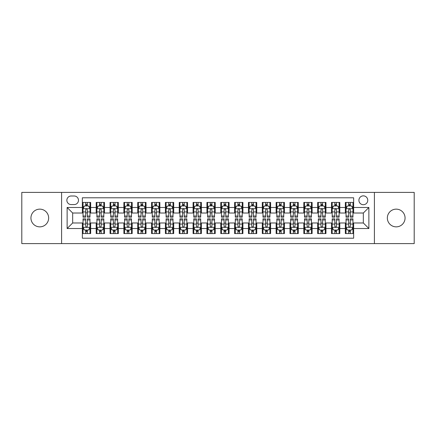 <?xml version="1.0" encoding="UTF-8"?>
<svg xmlns="http://www.w3.org/2000/svg" width="436" height="436" viewBox="0 0 436 436"><rect width="100%" height="100%" fill="white"/><g stroke="black" fill="none" stroke-linecap="round" stroke-linejoin="round"><path stroke-width="0.65" d="M396.204 209.144A8.856 8.856 0 0 0 387.348 218A8.856 8.856 0 0 0 396.204 226.856A8.856 8.856 0 0 0 405.066 218A8.856 8.856 0 0 0 396.204 209.144M39.796 209.144A8.856 8.856 0 0 0 30.934 218A8.856 8.856 0 0 0 39.796 226.856A8.856 8.856 0 0 0 48.652 218A8.856 8.856 0 0 0 39.796 209.144M363.335 195.857A4.431 4.431 0 0 0 358.904 200.282A4.431 4.431 0 0 0 363.335 204.713A4.431 4.431 0 0 0 367.761 200.282A4.431 4.431 0 0 0 363.335 195.857M374.404 243.604L414.2 243.604L414.2 192.396L374.404 192.396L374.404 243.604L61.596 243.604L61.596 192.396L21.8 192.396L21.8 243.604L61.596 243.604M353.645 202.429L345.339 202.429L345.339 207.482L339.802 207.482L339.802 213.019L345.339 213.019L345.339 207.482M339.802 207.482L339.802 202.429L331.496 202.429L331.496 207.482L325.965 207.482L325.965 213.019L331.496 213.019L331.496 207.482M325.965 207.482L325.965 202.429L317.659 202.429L317.659 207.482L312.122 207.482L312.122 213.019L317.659 213.019L317.659 207.482M312.122 207.482L312.122 202.429L303.816 202.429L303.816 207.482L298.279 207.482L298.279 213.019L303.816 213.019L303.816 207.482M298.279 207.482L298.279 202.429L289.973 202.429L289.973 207.482L284.435 207.482L284.435 213.019L289.973 213.019L289.973 207.482M284.435 207.482L284.435 202.429L276.135 202.429L276.135 207.482L270.598 207.482L270.598 213.019L276.135 213.019L276.135 207.482M270.598 207.482L270.598 202.429L262.292 202.429L262.292 207.482L256.755 207.482L256.755 213.019L262.292 213.019L262.292 207.482M256.755 207.482L256.755 202.429L248.449 202.429L248.449 207.482L242.912 207.482L242.912 213.019L248.449 213.019L248.449 207.482M242.912 207.482L242.912 202.429L234.612 202.429L234.612 207.482L229.074 207.482L229.074 213.019L234.612 213.019L234.612 207.482M229.074 207.482L229.074 202.429L220.769 202.429L220.769 207.482L215.231 207.482L215.231 213.019L220.769 213.019L220.769 207.482M215.231 207.482L215.231 202.429L206.926 202.429L206.926 207.482L201.388 207.482L201.388 213.019L206.926 213.019L206.926 207.482M201.388 207.482L201.388 202.429L193.088 202.429L193.088 207.482L187.551 207.482L187.551 213.019L193.088 213.019L193.088 207.482M187.551 207.482L187.551 202.429L179.245 202.429L179.245 207.482L173.708 207.482L173.708 213.019L179.245 213.019L179.245 207.482M173.708 207.482L173.708 202.429L165.402 202.429L165.402 207.482L159.865 207.482L159.865 213.019L165.402 213.019L165.402 207.482M159.865 207.482L159.865 202.429L151.565 202.429L151.565 207.482L146.027 207.482L146.027 213.019L151.565 213.019L151.565 207.482M146.027 207.482L146.027 202.429L137.721 202.429L137.721 207.482L132.184 207.482L132.184 213.019L137.721 213.019L137.721 207.482M132.184 207.482L132.184 202.429L123.879 202.429L123.879 207.482L118.341 207.482L118.341 213.019L123.879 213.019L123.879 207.482M118.341 207.482L118.341 202.429L110.036 202.429L110.036 207.482L104.504 207.482L104.504 213.019L110.036 213.019L110.036 207.482M104.504 207.482L104.504 202.429L96.198 202.429L96.198 213.019L90.661 213.019L90.661 202.429L82.355 202.429M82.355 233.571L90.661 233.571L90.661 222.981L96.198 222.981L96.198 233.571L104.504 233.571L104.504 222.981L110.036 222.981L110.036 228.519L104.504 228.519M110.036 228.519L110.036 233.571L118.341 233.571L118.341 222.981L123.879 222.981L123.879 228.519L118.341 228.519M123.879 228.519L123.879 233.571L132.184 233.571L132.184 222.981L137.721 222.981L137.721 228.519L132.184 228.519M137.721 228.519L137.721 233.571L146.027 233.571L146.027 222.981L151.565 222.981L151.565 228.519L146.027 228.519M151.565 228.519L151.565 233.571L159.865 233.571L159.865 222.981L165.402 222.981L165.402 228.519L159.865 228.519M165.402 228.519L165.402 233.571L173.708 233.571L173.708 222.981L179.245 222.981L179.245 228.519L173.708 228.519M179.245 228.519L179.245 233.571L187.551 233.571L187.551 222.981L193.088 222.981L193.088 228.519L187.551 228.519M193.088 228.519L193.088 233.571L201.388 233.571L201.388 222.981L206.926 222.981L206.926 228.519L201.388 228.519M206.926 228.519L206.926 233.571L215.231 233.571L215.231 222.981L220.769 222.981L220.769 228.519L215.231 228.519M220.769 228.519L220.769 233.571L229.074 233.571L229.074 222.981L234.612 222.981L234.612 228.519L229.074 228.519M234.612 228.519L234.612 233.571L242.912 233.571L242.912 222.981L248.449 222.981L248.449 228.519L242.912 228.519M248.449 228.519L248.449 233.571L256.755 233.571L256.755 222.981L262.292 222.981L262.292 228.519L256.755 228.519M262.292 228.519L262.292 233.571L270.598 233.571L270.598 222.981L276.135 222.981L276.135 228.519L270.598 228.519M276.135 228.519L276.135 233.571L284.435 233.571L284.435 222.981L289.973 222.981L289.973 228.519L284.435 228.519M289.973 228.519L289.973 233.571L298.279 233.571L298.279 222.981L303.816 222.981L303.816 228.519L298.279 228.519M303.816 228.519L303.816 233.571L312.122 233.571L312.122 222.981L317.659 222.981L317.659 228.519L312.122 228.519M317.659 228.519L317.659 233.571L325.965 233.571L325.965 222.981L331.496 222.981L331.496 228.519L325.965 228.519M331.496 228.519L331.496 233.571L339.802 233.571L339.802 222.981L345.339 222.981L345.339 228.519L339.802 228.519M71.144 204.577L74.191 204.577A4.289 4.289 0 0 0 78.48 200.282A4.289 4.289 0 0 0 74.191 195.993L71.144 195.993A4.289 4.289 0 0 0 66.855 200.282A4.289 4.289 0 0 0 71.144 204.577M374.404 192.396L61.596 192.396M353.645 207.482L353.645 197.791L82.355 197.791L82.355 213.019L72.665 213.019L72.665 222.981L82.355 222.981L82.355 238.209L353.645 238.209L353.645 222.981L363.335 222.981L363.335 213.019L353.645 213.019L353.645 207.482L368.872 207.482L368.872 228.519L353.645 228.519M82.355 228.519L67.128 228.519L67.128 207.482L82.355 207.482M345.339 228.519L345.339 233.571L353.645 233.571M82.355 205.89L83.047 205.89M85.679 205.89L87.336 205.89M89.969 205.89L90.661 205.89M82.355 212.877L83.047 212.877M85.679 212.877L87.336 212.877M89.969 212.877L90.661 212.877M82.355 223.123L83.047 223.123M85.679 223.123L87.336 223.123M89.969 223.123L90.661 223.123M82.355 230.11L83.047 230.11M85.679 230.11L87.336 230.11M89.969 230.11L90.661 230.11M96.198 212.877L96.89 212.877M99.517 212.877L101.179 212.877M103.812 212.877L104.504 212.877M96.198 205.89L96.89 205.89M99.517 205.89L101.179 205.89M103.812 205.89L104.504 205.89M96.198 223.123L96.89 223.123M99.517 223.123L101.179 223.123M103.812 223.123L104.504 223.123M96.198 230.11L96.89 230.11M99.517 230.11L101.179 230.11M103.812 230.11L104.504 230.11M110.036 223.123L110.728 223.123M113.36 223.123L115.022 223.123M117.649 223.123L118.341 223.123M110.036 230.11L110.728 230.11M113.36 230.11L115.022 230.11M117.649 230.11L118.341 230.11M110.036 205.89L110.728 205.89M113.36 205.89L115.022 205.89M117.649 205.89L118.341 205.89M110.036 212.877L110.728 212.877M113.36 212.877L115.022 212.877M117.649 212.877L118.341 212.877M123.879 223.123L124.571 223.123M127.203 223.123L128.86 223.123M131.492 223.123L132.184 223.123M123.879 230.11L124.571 230.11M127.203 230.11L128.86 230.11M131.492 230.11L132.184 230.11M123.879 205.89L124.571 205.89M127.203 205.89L128.86 205.89M131.492 205.89L132.184 205.89M123.879 212.877L124.571 212.877M127.203 212.877L128.86 212.877M131.492 212.877L132.184 212.877M137.721 223.123L138.414 223.123M141.041 223.123L142.703 223.123M145.335 223.123L146.027 223.123M137.721 230.11L138.414 230.11M141.041 230.11L142.703 230.11M145.335 230.11L146.027 230.11M137.721 205.89L138.414 205.89M141.041 205.89L142.703 205.89M145.335 205.89L146.027 205.89M137.721 212.877L138.414 212.877M141.041 212.877L142.703 212.877M145.335 212.877L146.027 212.877M151.565 223.123L152.257 223.123M154.884 223.123L156.546 223.123M159.173 223.123L159.865 223.123M151.565 230.11L152.257 230.11M154.884 230.11L156.546 230.11M159.173 230.11L159.865 230.11M151.565 205.89L152.257 205.89M154.884 205.89L156.546 205.89M159.173 205.89L159.865 205.89M151.565 212.877L152.257 212.877M154.884 212.877L156.546 212.877M159.173 212.877L159.865 212.877M165.402 223.123L166.094 223.123M168.727 223.123L170.383 223.123M173.016 223.123L173.708 223.123M165.402 230.11L166.094 230.11M168.727 230.11L170.383 230.11M173.016 230.11L173.708 230.11M165.402 205.89L166.094 205.89M168.727 205.89L170.383 205.89M173.016 205.89L173.708 205.89M165.402 212.877L166.094 212.877M168.727 212.877L170.383 212.877M173.016 212.877L173.708 212.877M179.245 223.123L179.937 223.123M182.564 223.123L184.226 223.123M186.859 223.123L187.551 223.123M179.245 230.11L179.937 230.11M182.564 230.11L184.226 230.11M186.859 230.11L187.551 230.11M179.245 205.89L179.937 205.89M182.564 205.89L184.226 205.89M186.859 205.89L187.551 205.89M179.245 212.877L179.937 212.877M182.564 212.877L184.226 212.877M186.859 212.877L187.551 212.877M193.088 223.123L193.78 223.123M196.407 223.123L198.069 223.123M200.696 223.123L201.388 223.123M193.088 230.11L193.78 230.11M196.407 230.11L198.069 230.11M200.696 230.11L201.388 230.11M193.088 205.89L193.78 205.89M196.407 205.89L198.069 205.89M200.696 205.89L201.388 205.89M193.088 212.877L193.78 212.877M196.407 212.877L198.069 212.877M200.696 212.877L201.388 212.877M206.926 223.123L207.618 223.123M210.25 223.123L211.912 223.123M214.539 223.123L215.231 223.123M206.926 230.11L207.618 230.11M210.25 230.11L211.912 230.11M214.539 230.11L215.231 230.11M206.926 205.89L207.618 205.89M210.25 205.89L211.912 205.89M214.539 205.89L215.231 205.89M206.926 212.877L207.618 212.877M210.25 212.877L211.912 212.877M214.539 212.877L215.231 212.877M220.769 223.123L221.461 223.123M224.088 223.123L225.75 223.123M228.382 223.123L229.074 223.123M220.769 230.11L221.461 230.11M224.088 230.11L225.75 230.11M228.382 230.11L229.074 230.11M220.769 205.89L221.461 205.89M224.088 205.89L225.75 205.89M228.382 205.89L229.074 205.89M220.769 212.877L221.461 212.877M224.088 212.877L225.75 212.877M228.382 212.877L229.074 212.877M234.612 223.123L235.304 223.123M237.931 223.123L239.593 223.123M242.22 223.123L242.912 223.123M234.612 230.11L235.304 230.11M237.931 230.11L239.593 230.11M242.22 230.11L242.912 230.11M234.612 205.89L235.304 205.89M237.931 205.89L239.593 205.89M242.22 205.89L242.912 205.89M234.612 212.877L235.304 212.877M237.931 212.877L239.593 212.877M242.22 212.877L242.912 212.877M248.449 223.123L249.141 223.123M251.774 223.123L253.436 223.123M256.063 223.123L256.755 223.123M248.449 230.11L249.141 230.11M251.774 230.11L253.436 230.11M256.063 230.11L256.755 230.11M248.449 205.89L249.141 205.89M251.774 205.89L253.436 205.89M256.063 205.89L256.755 205.89M248.449 212.877L249.141 212.877M251.774 212.877L253.436 212.877M256.063 212.877L256.755 212.877M262.292 223.123L262.984 223.123M265.617 223.123L267.273 223.123M269.906 223.123L270.598 223.123M262.292 230.11L262.984 230.11M265.617 230.11L267.273 230.11M269.906 230.11L270.598 230.11M262.292 205.89L262.984 205.89M265.617 205.89L267.273 205.89M269.906 205.89L270.598 205.89M262.292 212.877L262.984 212.877M265.617 212.877L267.273 212.877M269.906 212.877L270.598 212.877M276.135 223.123L276.827 223.123M279.454 223.123L281.116 223.123M283.743 223.123L284.435 223.123M276.135 230.11L276.827 230.11M279.454 230.11L281.116 230.11M283.743 230.11L284.435 230.11M276.135 205.89L276.827 205.89M279.454 205.89L281.116 205.89M283.743 205.89L284.435 205.89M276.135 212.877L276.827 212.877M279.454 212.877L281.116 212.877M283.743 212.877L284.435 212.877M289.973 223.123L290.665 223.123M293.297 223.123L294.959 223.123M297.586 223.123L298.279 223.123M289.973 230.11L290.665 230.11M293.297 230.11L294.959 230.11M297.586 230.11L298.279 230.11M289.973 205.89L290.665 205.89M293.297 205.89L294.959 205.89M297.586 205.89L298.279 205.89M289.973 212.877L290.665 212.877M293.297 212.877L294.959 212.877M297.586 212.877L298.279 212.877M303.816 223.123L304.508 223.123M307.14 223.123L308.797 223.123M311.429 223.123L312.122 223.123M303.816 230.11L304.508 230.11M307.14 230.11L308.797 230.11M311.429 230.11L312.122 230.11M303.816 205.89L304.508 205.89M307.14 205.89L308.797 205.89M311.429 205.89L312.122 205.89M303.816 212.877L304.508 212.877M307.14 212.877L308.797 212.877M311.429 212.877L312.122 212.877M317.659 223.123L318.351 223.123M320.978 223.123L322.64 223.123M325.272 223.123L325.965 223.123M317.659 230.11L318.351 230.11M320.978 230.11L322.64 230.11M325.272 230.11L325.965 230.11M317.659 205.89L318.351 205.89M320.978 205.89L322.64 205.89M325.272 205.89L325.965 205.89M317.659 212.877L318.351 212.877M320.978 212.877L322.64 212.877M325.272 212.877L325.965 212.877M331.496 223.123L332.188 223.123M334.821 223.123L336.483 223.123M339.11 223.123L339.802 223.123M331.496 230.11L332.188 230.11M334.821 230.11L336.483 230.11M339.11 230.11L339.802 230.11M331.496 205.89L332.188 205.89M334.821 205.89L336.483 205.89M339.11 205.89L339.802 205.89M331.496 212.877L332.188 212.877M334.821 212.877L336.483 212.877M339.11 212.877L339.802 212.877M345.339 223.123L346.031 223.123M348.664 223.123L350.321 223.123M352.953 223.123L353.645 223.123M345.339 230.11L346.031 230.11M348.664 230.11L350.321 230.11M352.953 230.11L353.645 230.11M345.339 205.89L346.031 205.89M348.664 205.89L350.321 205.89M352.953 205.89L353.645 205.89M345.339 212.877L346.031 212.877M348.664 212.877L350.321 212.877M352.953 212.877L353.645 212.877M72.665 213.019L67.128 207.482M72.665 222.981L67.128 228.519M368.872 207.482L363.335 213.019M368.872 228.519L363.335 222.981M87.336 204.228L85.679 204.228M89.969 216.043L87.336 216.043L87.336 217.172L89.969 217.172L89.969 208.724L88.584 205.956L84.431 205.956L83.047 208.724L83.047 217.172L85.679 217.172L85.679 216.043L83.047 216.043M83.047 208.724L83.047 202.429M89.969 208.724L89.969 202.429M85.679 205.956L85.679 202.429M87.336 202.429L87.336 205.956M87.336 216.043L87.336 209.765C86.786 208.697 86.23 208.697 85.679 209.765L85.679 216.043M85.679 231.772L87.336 231.772M83.047 219.957L85.679 219.957L85.679 218.828L83.047 218.828L83.047 227.276L84.431 230.045L88.584 230.045L89.969 227.276L89.969 218.828L87.336 218.828L87.336 219.957L89.969 219.957M89.969 227.276L89.969 233.571M83.047 227.276L83.047 233.571M87.336 230.045L87.336 233.571M85.679 233.571L85.679 230.045M85.679 219.957L85.679 226.235C86.23 227.303 86.786 227.303 87.336 226.235L87.336 219.957M101.179 204.228L99.517 204.228M103.812 216.043L101.179 216.043L101.179 217.172L103.812 217.172L103.812 208.724L102.427 205.956L98.274 205.956L96.89 208.724L96.89 217.172L99.517 217.172L99.517 216.043L96.89 216.043M96.89 208.724L96.89 202.429M103.812 208.724L103.812 202.429M99.517 205.956L99.517 202.429M101.179 202.429L101.179 205.956M101.179 216.043L101.179 209.765C100.629 208.697 100.073 208.697 99.517 209.765L99.517 216.043M115.022 204.228L113.36 204.228M117.649 216.043L115.022 216.043L115.022 217.172L117.649 217.172L117.649 208.724L116.265 205.956L112.112 205.956L110.728 208.724L110.728 217.172L113.36 217.172L113.36 216.043L110.728 216.043M110.728 208.724L110.728 202.429M117.649 208.724L117.649 202.429M113.36 205.956L113.36 202.429M115.022 202.429L115.022 205.956M115.022 216.043L115.022 209.765C114.466 208.697 113.916 208.697 113.36 209.765L113.36 216.043M128.86 204.228L127.203 204.228M131.492 216.043L128.86 216.043L128.86 217.172L131.492 217.172L131.492 208.724L130.108 205.956L125.955 205.956L124.571 208.724L124.571 217.172L127.203 217.172L127.203 216.043L124.571 216.043M124.571 208.724L124.571 202.429M131.492 208.724L131.492 202.429M127.203 205.956L127.203 202.429M128.86 202.429L128.86 205.956M128.86 216.043L128.86 209.765C128.309 208.697 127.753 208.697 127.203 209.765L127.203 216.043M142.703 204.228L141.041 204.228M145.335 216.043L142.703 216.043L142.703 217.172L145.335 217.172L145.335 208.724L143.951 205.956L139.798 205.956L138.414 208.724L138.414 217.172L141.041 217.172L141.041 216.043L138.414 216.043M138.414 208.724L138.414 202.429M145.335 208.724L145.335 202.429M141.041 205.956L141.041 202.429M142.703 202.429L142.703 205.956M142.703 216.043L142.703 209.765C142.152 208.697 141.596 208.697 141.041 209.765L141.041 216.043M99.517 231.772L101.179 231.772M96.89 219.957L99.517 219.957L99.517 218.828L96.89 218.828L96.89 227.276L98.274 230.045L102.427 230.045L103.812 227.276L103.812 218.828L101.179 218.828L101.179 219.957L103.812 219.957M103.812 227.276L103.812 233.571M96.89 227.276L96.89 233.571M101.179 230.045L101.179 233.571M99.517 233.571L99.517 230.045M99.517 219.957L99.517 226.235C100.073 227.303 100.623 227.303 101.179 226.235L101.179 219.957M113.36 231.772L115.022 231.772M110.728 219.957L113.36 219.957L113.36 218.828L110.728 218.828L110.728 227.276L112.112 230.045L116.265 230.045L117.649 227.276L117.649 218.828L115.022 218.828L115.022 219.957L117.649 219.957M117.649 227.276L117.649 233.571M110.728 227.276L110.728 233.571M115.022 230.045L115.022 233.571M113.36 233.571L113.36 230.045M113.36 219.957L113.36 226.235C113.91 227.303 114.466 227.303 115.022 226.235L115.022 219.957M127.203 231.772L128.86 231.772M124.571 219.957L127.203 219.957L127.203 218.828L124.571 218.828L124.571 227.276L125.955 230.045L130.108 230.045L131.492 227.276L131.492 218.828L128.86 218.828L128.86 219.957L131.492 219.957M131.492 227.276L131.492 233.571M124.571 227.276L124.571 233.571M128.86 230.045L128.86 233.571M127.203 233.571L127.203 230.045M127.203 219.957L127.203 226.235C127.753 227.303 128.309 227.303 128.86 226.235L128.86 219.957M141.041 231.772L142.703 231.772M138.414 219.957L141.041 219.957L141.041 218.828L138.414 218.828L138.414 227.276L139.798 230.045L143.951 230.045L145.335 227.276L145.335 218.828L142.703 218.828L142.703 219.957L145.335 219.957M145.335 227.276L145.335 233.571M138.414 227.276L138.414 233.571M142.703 230.045L142.703 233.571M141.041 233.571L141.041 230.045M141.041 219.957L141.041 226.235C141.596 227.303 142.147 227.303 142.703 226.235L142.703 219.957M156.546 204.228L154.884 204.228M159.173 216.043L156.546 216.043L156.546 217.172L159.173 217.172L159.173 208.724L157.788 205.956L153.636 205.956L152.257 208.724L152.257 217.172L154.884 217.172L154.884 216.043L152.257 216.043M152.257 208.724L152.257 202.429M159.173 208.724L159.173 202.429M154.884 205.956L154.884 202.429M156.546 202.429L156.546 205.956M156.546 216.043L156.546 209.765C155.99 208.697 155.439 208.697 154.884 209.765L154.884 216.043M154.884 231.772L156.546 231.772M152.257 219.957L154.884 219.957L154.884 218.828L152.257 218.828L152.257 227.276L153.636 230.045L157.788 230.045L159.173 227.276L159.173 218.828L156.546 218.828L156.546 219.957L159.173 219.957M159.173 227.276L159.173 233.571M152.257 227.276L152.257 233.571M156.546 230.045L156.546 233.571M154.884 233.571L154.884 230.045M154.884 219.957L154.884 226.235C155.434 227.303 155.99 227.303 156.546 226.235L156.546 219.957M170.383 204.228L168.727 204.228M173.016 216.043L170.383 216.043L170.383 217.172L173.016 217.172L173.016 208.724L171.631 205.956L167.479 205.956L166.094 208.724L166.094 217.172L168.727 217.172L168.727 216.043L166.094 216.043M166.094 208.724L166.094 202.429M173.016 208.724L173.016 202.429M168.727 205.956L168.727 202.429M170.383 202.429L170.383 205.956M170.383 216.043L170.383 209.765C169.833 208.697 169.277 208.697 168.727 209.765L168.727 216.043M168.727 231.772L170.383 231.772M166.094 219.957L168.727 219.957L168.727 218.828L166.094 218.828L166.094 227.276L167.479 230.045L171.631 230.045L173.016 227.276L173.016 218.828L170.383 218.828L170.383 219.957L173.016 219.957M173.016 227.276L173.016 233.571M166.094 227.276L166.094 233.571M170.383 230.045L170.383 233.571M168.727 233.571L168.727 230.045M168.727 219.957L168.727 226.235C169.277 227.303 169.833 227.303 170.383 226.235L170.383 219.957M184.226 204.228L182.564 204.228M186.859 216.043L184.226 216.043L184.226 217.172L186.859 217.172L186.859 208.724L185.474 205.956L181.322 205.956L179.937 208.724L179.937 217.172L182.564 217.172L182.564 216.043L179.937 216.043M179.937 208.724L179.937 202.429M186.859 208.724L186.859 202.429M182.564 205.956L182.564 202.429M184.226 202.429L184.226 205.956M184.226 216.043L184.226 209.765C183.676 208.697 183.12 208.697 182.564 209.765L182.564 216.043M182.564 231.772L184.226 231.772M179.937 219.957L182.564 219.957L182.564 218.828L179.937 218.828L179.937 227.276L181.322 230.045L185.474 230.045L186.859 227.276L186.859 218.828L184.226 218.828L184.226 219.957L186.859 219.957M186.859 227.276L186.859 233.571M179.937 227.276L179.937 233.571M184.226 230.045L184.226 233.571M182.564 233.571L182.564 230.045M182.564 219.957L182.564 226.235C183.12 227.303 183.67 227.303 184.226 226.235L184.226 219.957M198.069 204.228L196.407 204.228M200.696 216.043L198.069 216.043L198.069 217.172L200.696 217.172L200.696 208.724L199.312 205.956L195.165 205.956L193.78 208.724L193.78 217.172L196.407 217.172L196.407 216.043L193.78 216.043M193.78 208.724L193.78 202.429M200.696 208.724L200.696 202.429M196.407 205.956L196.407 202.429M198.069 202.429L198.069 205.956M198.069 216.043L198.069 209.765C197.513 208.697 196.963 208.697 196.407 209.765L196.407 216.043M196.407 231.772L198.069 231.772M193.78 219.957L196.407 219.957L196.407 218.828L193.78 218.828L193.78 227.276L195.165 230.045L199.312 230.045L200.696 227.276L200.696 218.828L198.069 218.828L198.069 219.957L200.696 219.957M200.696 227.276L200.696 233.571M193.78 227.276L193.78 233.571M198.069 230.045L198.069 233.571M196.407 233.571L196.407 230.045M196.407 219.957L196.407 226.235C196.963 227.303 197.513 227.303 198.069 226.235L198.069 219.957M211.912 204.228L210.25 204.228M214.539 216.043L211.912 216.043L211.912 217.172L214.539 217.172L214.539 208.724L213.155 205.956L209.002 205.956L207.618 208.724L207.618 217.172L210.25 217.172L210.25 216.043L207.618 216.043M207.618 208.724L207.618 202.429M214.539 208.724L214.539 202.429M210.25 205.956L210.25 202.429M211.912 202.429L211.912 205.956M211.912 216.043L211.912 209.765C211.356 208.697 210.806 208.697 210.25 209.765L210.25 216.043M210.25 231.772L211.912 231.772M207.618 219.957L210.25 219.957L210.25 218.828L207.618 218.828L207.618 227.276L209.002 230.045L213.155 230.045L214.539 227.276L214.539 218.828L211.912 218.828L211.912 219.957L214.539 219.957M214.539 227.276L214.539 233.571M207.618 227.276L207.618 233.571M211.912 230.045L211.912 233.571M210.25 233.571L210.25 230.045M210.25 219.957L210.25 226.235C210.801 227.303 211.356 227.303 211.912 226.235L211.912 219.957M225.75 204.228L224.088 204.228M228.382 216.043L225.75 216.043L225.75 217.172L228.382 217.172L228.382 208.724L226.998 205.956L222.845 205.956L221.461 208.724L221.461 217.172L224.088 217.172L224.088 216.043L221.461 216.043M221.461 208.724L221.461 202.429M228.382 208.724L228.382 202.429M224.088 205.956L224.088 202.429M225.75 202.429L225.75 205.956M225.75 216.043L225.75 209.765C225.199 208.697 224.644 208.697 224.088 209.765L224.088 216.043M224.088 231.772L225.75 231.772M221.461 219.957L224.088 219.957L224.088 218.828L221.461 218.828L221.461 227.276L222.845 230.045L226.998 230.045L228.382 227.276L228.382 218.828L225.75 218.828L225.75 219.957L228.382 219.957M228.382 227.276L228.382 233.571M221.461 227.276L221.461 233.571M225.75 230.045L225.75 233.571M224.088 233.571L224.088 230.045M224.088 219.957L224.088 226.235C224.644 227.303 225.194 227.303 225.75 226.235L225.75 219.957M239.593 204.228L237.931 204.228M242.22 216.043L239.593 216.043L239.593 217.172L242.22 217.172L242.22 208.724L240.835 205.956L236.688 205.956L235.304 208.724L235.304 217.172L237.931 217.172L237.931 216.043L235.304 216.043M235.304 208.724L235.304 202.429M242.22 208.724L242.22 202.429M237.931 205.956L237.931 202.429M239.593 202.429L239.593 205.956M239.593 216.043L239.593 209.765C239.037 208.697 238.487 208.697 237.931 209.765L237.931 216.043M237.931 231.772L239.593 231.772M235.304 219.957L237.931 219.957L237.931 218.828L235.304 218.828L235.304 227.276L236.688 230.045L240.835 230.045L242.22 227.276L242.22 218.828L239.593 218.828L239.593 219.957L242.22 219.957M242.22 227.276L242.22 233.571M235.304 227.276L235.304 233.571M239.593 230.045L239.593 233.571M237.931 233.571L237.931 230.045M237.931 219.957L237.931 226.235C238.487 227.303 239.037 227.303 239.593 226.235L239.593 219.957M253.436 204.228L251.774 204.228M256.063 216.043L253.436 216.043L253.436 217.172L256.063 217.172L256.063 208.724L254.679 205.956L250.526 205.956L249.141 208.724L249.141 217.172L251.774 217.172L251.774 216.043L249.141 216.043M249.141 208.724L249.141 202.429M256.063 208.724L256.063 202.429M251.774 205.956L251.774 202.429M253.436 202.429L253.436 205.956M253.436 216.043L253.436 209.765C252.88 208.697 252.33 208.697 251.774 209.765L251.774 216.043M251.774 231.772L253.436 231.772M249.141 219.957L251.774 219.957L251.774 218.828L249.141 218.828L249.141 227.276L250.526 230.045L254.679 230.045L256.063 227.276L256.063 218.828L253.436 218.828L253.436 219.957L256.063 219.957M256.063 227.276L256.063 233.571M249.141 227.276L249.141 233.571M253.436 230.045L253.436 233.571M251.774 233.571L251.774 230.045M251.774 219.957L251.774 226.235C252.324 227.303 252.88 227.303 253.436 226.235L253.436 219.957M267.273 204.228L265.617 204.228M269.906 216.043L267.273 216.043L267.273 217.172L269.906 217.172L269.906 208.724L268.522 205.956L264.369 205.956L262.984 208.724L262.984 217.172L265.617 217.172L265.617 216.043L262.984 216.043M262.984 208.724L262.984 202.429M269.906 208.724L269.906 202.429M265.617 205.956L265.617 202.429M267.273 202.429L267.273 205.956M267.273 216.043L267.273 209.765C266.723 208.697 266.167 208.697 265.617 209.765L265.617 216.043M265.617 231.772L267.273 231.772M262.984 219.957L265.617 219.957L265.617 218.828L262.984 218.828L262.984 227.276L264.369 230.045L268.522 230.045L269.906 227.276L269.906 218.828L267.273 218.828L267.273 219.957L269.906 219.957M269.906 227.276L269.906 233.571M262.984 227.276L262.984 233.571M267.273 230.045L267.273 233.571M265.617 233.571L265.617 230.045M265.617 219.957L265.617 226.235C266.167 227.303 266.723 227.303 267.273 226.235L267.273 219.957M281.116 204.228L279.454 204.228M283.743 216.043L281.116 216.043L281.116 217.172L283.743 217.172L283.743 208.724L282.365 205.956L278.212 205.956L276.827 208.724L276.827 217.172L279.454 217.172L279.454 216.043L276.827 216.043M276.827 208.724L276.827 202.429M283.743 208.724L283.743 202.429M279.454 205.956L279.454 202.429M281.116 202.429L281.116 205.956M281.116 216.043L281.116 209.765C280.566 208.697 280.01 208.697 279.454 209.765L279.454 216.043M279.454 231.772L281.116 231.772M276.827 219.957L279.454 219.957L279.454 218.828L276.827 218.828L276.827 227.276L278.212 230.045L282.365 230.045L283.743 227.276L283.743 218.828L281.116 218.828L281.116 219.957L283.743 219.957M283.743 227.276L283.743 233.571M276.827 227.276L276.827 233.571M281.116 230.045L281.116 233.571M279.454 233.571L279.454 230.045M279.454 219.957L279.454 226.235C280.01 227.303 280.561 227.303 281.116 226.235L281.116 219.957M294.959 204.228L293.297 204.228M297.586 216.043L294.959 216.043L294.959 217.172L297.586 217.172L297.586 208.724L296.202 205.956L292.049 205.956L290.665 208.724L290.665 217.172L293.297 217.172L293.297 216.043L290.665 216.043M290.665 208.724L290.665 202.429M297.586 208.724L297.586 202.429M293.297 205.956L293.297 202.429M294.959 202.429L294.959 205.956M294.959 216.043L294.959 209.765C294.404 208.697 293.853 208.697 293.297 209.765L293.297 216.043M293.297 231.772L294.959 231.772M290.665 219.957L293.297 219.957L293.297 218.828L290.665 218.828L290.665 227.276L292.049 230.045L296.202 230.045L297.586 227.276L297.586 218.828L294.959 218.828L294.959 219.957L297.586 219.957M297.586 227.276L297.586 233.571M290.665 227.276L290.665 233.571M294.959 230.045L294.959 233.571M293.297 233.571L293.297 230.045M293.297 219.957L293.297 226.235C293.848 227.303 294.404 227.303 294.959 226.235L294.959 219.957M308.797 204.228L307.14 204.228M311.429 216.043L308.797 216.043L308.797 217.172L311.429 217.172L311.429 208.724L310.045 205.956L305.892 205.956L304.508 208.724L304.508 217.172L307.14 217.172L307.14 216.043L304.508 216.043M304.508 208.724L304.508 202.429M311.429 208.724L311.429 202.429M307.14 205.956L307.14 202.429M308.797 202.429L308.797 205.956M308.797 216.043L308.797 209.765C308.247 208.697 307.691 208.697 307.14 209.765L307.14 216.043M307.14 231.772L308.797 231.772M304.508 219.957L307.14 219.957L307.14 218.828L304.508 218.828L304.508 227.276L305.892 230.045L310.045 230.045L311.429 227.276L311.429 218.828L308.797 218.828L308.797 219.957L311.429 219.957M311.429 227.276L311.429 233.571M304.508 227.276L304.508 233.571M308.797 230.045L308.797 233.571M307.14 233.571L307.14 230.045M307.14 219.957L307.14 226.235C307.691 227.303 308.247 227.303 308.797 226.235L308.797 219.957M322.64 204.228L320.978 204.228M325.272 216.043L322.64 216.043L322.64 217.172L325.272 217.172L325.272 208.724L323.888 205.956L319.735 205.956L318.351 208.724L318.351 217.172L320.978 217.172L320.978 216.043L318.351 216.043M318.351 208.724L318.351 202.429M325.272 208.724L325.272 202.429M320.978 205.956L320.978 202.429M322.64 202.429L322.64 205.956M322.64 216.043L322.64 209.765C322.09 208.697 321.534 208.697 320.978 209.765L320.978 216.043M320.978 231.772L322.64 231.772M318.351 219.957L320.978 219.957L320.978 218.828L318.351 218.828L318.351 227.276L319.735 230.045L323.888 230.045L325.272 227.276L325.272 218.828L322.64 218.828L322.64 219.957L325.272 219.957M325.272 227.276L325.272 233.571M318.351 227.276L318.351 233.571M322.64 230.045L322.64 233.571M320.978 233.571L320.978 230.045M320.978 219.957L320.978 226.235C321.534 227.303 322.084 227.303 322.64 226.235L322.64 219.957M336.483 204.228L334.821 204.228M339.11 216.043L336.483 216.043L336.483 217.172L339.11 217.172L339.11 208.724L337.726 205.956L333.573 205.956L332.188 208.724L332.188 217.172L334.821 217.172L334.821 216.043L332.188 216.043M332.188 208.724L332.188 202.429M339.11 208.724L339.11 202.429M334.821 205.956L334.821 202.429M336.483 202.429L336.483 205.956M336.483 216.043L336.483 209.765C335.927 208.697 335.377 208.697 334.821 209.765L334.821 216.043M334.821 231.772L336.483 231.772M332.188 219.957L334.821 219.957L334.821 218.828L332.188 218.828L332.188 227.276L333.573 230.045L337.726 230.045L339.11 227.276L339.11 218.828L336.483 218.828L336.483 219.957L339.11 219.957M339.11 227.276L339.11 233.571M332.188 227.276L332.188 233.571M336.483 230.045L336.483 233.571M334.821 233.571L334.821 230.045M334.821 219.957L334.821 226.235C335.371 227.303 335.927 227.303 336.483 226.235L336.483 219.957M350.321 204.228L348.664 204.228M352.953 216.043L350.321 216.043L350.321 217.172L352.953 217.172L352.953 208.724L351.569 205.956L347.416 205.956L346.031 208.724L346.031 217.172L348.664 217.172L348.664 216.043L346.031 216.043M346.031 208.724L346.031 202.429M352.953 208.724L352.953 202.429M348.664 205.956L348.664 202.429M350.321 202.429L350.321 205.956M350.321 216.043L350.321 209.765C349.77 208.697 349.214 208.697 348.664 209.765L348.664 216.043M348.664 231.772L350.321 231.772M346.031 219.957L348.664 219.957L348.664 218.828L346.031 218.828L346.031 227.276L347.416 230.045L351.569 230.045L352.953 227.276L352.953 218.828L350.321 218.828L350.321 219.957L352.953 219.957M352.953 227.276L352.953 233.571M346.031 227.276L346.031 233.571M350.321 230.045L350.321 233.571M348.664 233.571L348.664 230.045M348.664 219.957L348.664 226.235C349.214 227.303 349.77 227.303 350.321 226.235L350.321 219.957M96.198 228.519L90.661 228.519M96.198 207.482L90.661 207.482M89.936 208.659L83.08 208.659M83.047 206.719L84.05 206.719M88.966 206.719L89.969 206.719M85.679 211.934L83.047 211.934M89.969 211.934L87.336 211.934M87.336 205.111L85.679 205.111M83.08 227.341L89.936 227.341M89.969 229.282L88.966 229.282M84.05 229.282L83.047 229.282M87.336 224.066L89.969 224.066M83.047 224.066L85.679 224.066M85.679 230.889L87.336 230.889M103.773 208.659L96.923 208.659M96.89 206.719L97.893 206.719M102.809 206.719L103.812 206.719M99.517 211.934L96.89 211.934M103.812 211.934L101.179 211.934M101.179 205.111L99.517 205.111M117.616 208.659L110.766 208.659M110.728 206.719L111.736 206.719M116.646 206.719L117.649 206.719M113.36 211.934L110.728 211.934M117.649 211.934L115.022 211.934M115.022 205.111L113.36 205.111M131.459 208.659L124.603 208.659M124.571 206.719L125.573 206.719M130.489 206.719L131.492 206.719M127.203 211.934L124.571 211.934M131.492 211.934L128.86 211.934M128.86 205.111L127.203 205.111M145.297 208.659L138.446 208.659M138.414 206.719L139.416 206.719M144.332 206.719L145.335 206.719M141.041 211.934L138.414 211.934M145.335 211.934L142.703 211.934M142.703 205.111L141.041 205.111M96.923 227.341L103.773 227.341M103.812 229.282L102.809 229.282M97.893 229.282L96.89 229.282M101.179 224.066L103.812 224.066M96.89 224.066L99.517 224.066M99.517 230.889L101.179 230.889M110.766 227.341L117.616 227.341M117.649 229.282L116.646 229.282M111.736 229.282L110.728 229.282M115.022 224.066L117.649 224.066M110.728 224.066L113.36 224.066M113.36 230.889L115.022 230.889M124.603 227.341L131.459 227.341M131.492 229.282L130.489 229.282M125.573 229.282L124.571 229.282M128.86 224.066L131.492 224.066M124.571 224.066L127.203 224.066M127.203 230.889L128.86 230.889M138.446 227.341L145.297 227.341M145.335 229.282L144.332 229.282M139.416 229.282L138.414 229.282M142.703 224.066L145.335 224.066M138.414 224.066L141.041 224.066M141.041 230.889L142.703 230.889M159.14 208.659L152.289 208.659M152.257 206.719L153.259 206.719M158.17 206.719L159.173 206.719M154.884 211.934L152.257 211.934M159.173 211.934L156.546 211.934M156.546 205.111L154.884 205.111M152.289 227.341L159.14 227.341M159.173 229.282L158.17 229.282M153.259 229.282L152.257 229.282M156.546 224.066L159.173 224.066M152.257 224.066L154.884 224.066M154.884 230.889L156.546 230.889M172.983 208.659L166.132 208.659M166.094 206.719L167.097 206.719M172.013 206.719L173.016 206.719M168.727 211.934L166.094 211.934M173.016 211.934L170.383 211.934M170.383 205.111L168.727 205.111M166.132 227.341L172.983 227.341M173.016 229.282L172.013 229.282M167.097 229.282L166.094 229.282M170.383 224.066L173.016 224.066M166.094 224.066L168.727 224.066M168.727 230.889L170.383 230.889M186.821 208.659L179.97 208.659M179.937 206.719L180.94 206.719M185.856 206.719L186.859 206.719M182.564 211.934L179.937 211.934M186.859 211.934L184.226 211.934M184.226 205.111L182.564 205.111M179.97 227.341L186.821 227.341M186.859 229.282L185.856 229.282M180.94 229.282L179.937 229.282M184.226 224.066L186.859 224.066M179.937 224.066L182.564 224.066M182.564 230.889L184.226 230.889M200.664 208.659L193.813 208.659M193.78 206.719L194.783 206.719M199.693 206.719L200.696 206.719M196.407 211.934L193.78 211.934M200.696 211.934L198.069 211.934M198.069 205.111L196.407 205.111M193.813 227.341L200.664 227.341M200.696 229.282L199.693 229.282M194.783 229.282L193.78 229.282M198.069 224.066L200.696 224.066M193.78 224.066L196.407 224.066M196.407 230.889L198.069 230.889M214.507 208.659L207.656 208.659M207.618 206.719L208.621 206.719M213.536 206.719L214.539 206.719M210.25 211.934L207.618 211.934M214.539 211.934L211.912 211.934M211.912 205.111L210.25 205.111M207.656 227.341L214.507 227.341M214.539 229.282L213.536 229.282M208.621 229.282L207.618 229.282M211.912 224.066L214.539 224.066M207.618 224.066L210.25 224.066M210.25 230.889L211.912 230.889M228.344 208.659L221.493 208.659M221.461 206.719L222.464 206.719M227.379 206.719L228.382 206.719M224.088 211.934L221.461 211.934M228.382 211.934L225.75 211.934M225.75 205.111L224.088 205.111M221.493 227.341L228.344 227.341M228.382 229.282L227.379 229.282M222.464 229.282L221.461 229.282M225.75 224.066L228.382 224.066M221.461 224.066L224.088 224.066M224.088 230.889L225.75 230.889M242.187 208.659L235.336 208.659M235.304 206.719L236.307 206.719M241.217 206.719L242.22 206.719M237.931 211.934L235.304 211.934M242.22 211.934L239.593 211.934M239.593 205.111L237.931 205.111M235.336 227.341L242.187 227.341M242.22 229.282L241.217 229.282M236.307 229.282L235.304 229.282M239.593 224.066L242.22 224.066M235.304 224.066L237.931 224.066M237.931 230.889L239.593 230.889M256.03 208.659L249.179 208.659M249.141 206.719L250.144 206.719M255.06 206.719L256.063 206.719M251.774 211.934L249.141 211.934M256.063 211.934L253.436 211.934M253.436 205.111L251.774 205.111M249.179 227.341L256.03 227.341M256.063 229.282L255.06 229.282M250.144 229.282L249.141 229.282M253.436 224.066L256.063 224.066M249.141 224.066L251.774 224.066M251.774 230.889L253.436 230.889M269.868 208.659L263.017 208.659M262.984 206.719L263.987 206.719M268.903 206.719L269.906 206.719M265.617 211.934L262.984 211.934M269.906 211.934L267.273 211.934M267.273 205.111L265.617 205.111M263.017 227.341L269.868 227.341M269.906 229.282L268.903 229.282M263.987 229.282L262.984 229.282M267.273 224.066L269.906 224.066M262.984 224.066L265.617 224.066M265.617 230.889L267.273 230.889M283.711 208.659L276.86 208.659M276.827 206.719L277.83 206.719M282.741 206.719L283.743 206.719M279.454 211.934L276.827 211.934M283.743 211.934L281.116 211.934M281.116 205.111L279.454 205.111M276.86 227.341L283.711 227.341M283.743 229.282L282.741 229.282M277.83 229.282L276.827 229.282M281.116 224.066L283.743 224.066M276.827 224.066L279.454 224.066M279.454 230.889L281.116 230.889M297.554 208.659L290.703 208.659M290.665 206.719L291.668 206.719M296.584 206.719L297.586 206.719M293.297 211.934L290.665 211.934M297.586 211.934L294.959 211.934M294.959 205.111L293.297 205.111M290.703 227.341L297.554 227.341M297.586 229.282L296.584 229.282M291.668 229.282L290.665 229.282M294.959 224.066L297.586 224.066M290.665 224.066L293.297 224.066M293.297 230.889L294.959 230.889M311.397 208.659L304.541 208.659M304.508 206.719L305.511 206.719M310.427 206.719L311.429 206.719M307.14 211.934L304.508 211.934M311.429 211.934L308.797 211.934M308.797 205.111L307.14 205.111M304.541 227.341L311.397 227.341M311.429 229.282L310.427 229.282M305.511 229.282L304.508 229.282M308.797 224.066L311.429 224.066M304.508 224.066L307.14 224.066M307.14 230.889L308.797 230.889M325.234 208.659L318.384 208.659M318.351 206.719L319.354 206.719M324.264 206.719L325.272 206.719M320.978 211.934L318.351 211.934M325.272 211.934L322.64 211.934M322.64 205.111L320.978 205.111M318.384 227.341L325.234 227.341M325.272 229.282L324.264 229.282M319.354 229.282L318.351 229.282M322.64 224.066L325.272 224.066M318.351 224.066L320.978 224.066M320.978 230.889L322.64 230.889M339.077 208.659L332.227 208.659M332.188 206.719L333.191 206.719M338.107 206.719L339.11 206.719M334.821 211.934L332.188 211.934M339.11 211.934L336.483 211.934M336.483 205.111L334.821 205.111M332.227 227.341L339.077 227.341M339.11 229.282L338.107 229.282M333.191 229.282L332.188 229.282M336.483 224.066L339.11 224.066M332.188 224.066L334.821 224.066M334.821 230.889L336.483 230.889M352.92 208.659L346.064 208.659M346.031 206.719L347.034 206.719M351.95 206.719L352.953 206.719M348.664 211.934L346.031 211.934M352.953 211.934L350.321 211.934M350.321 205.111L348.664 205.111M346.064 227.341L352.92 227.341M352.953 229.282L351.95 229.282M347.034 229.282L346.031 229.282M350.321 224.066L352.953 224.066M346.031 224.066L348.664 224.066M348.664 230.889L350.321 230.889"/></g></svg>
